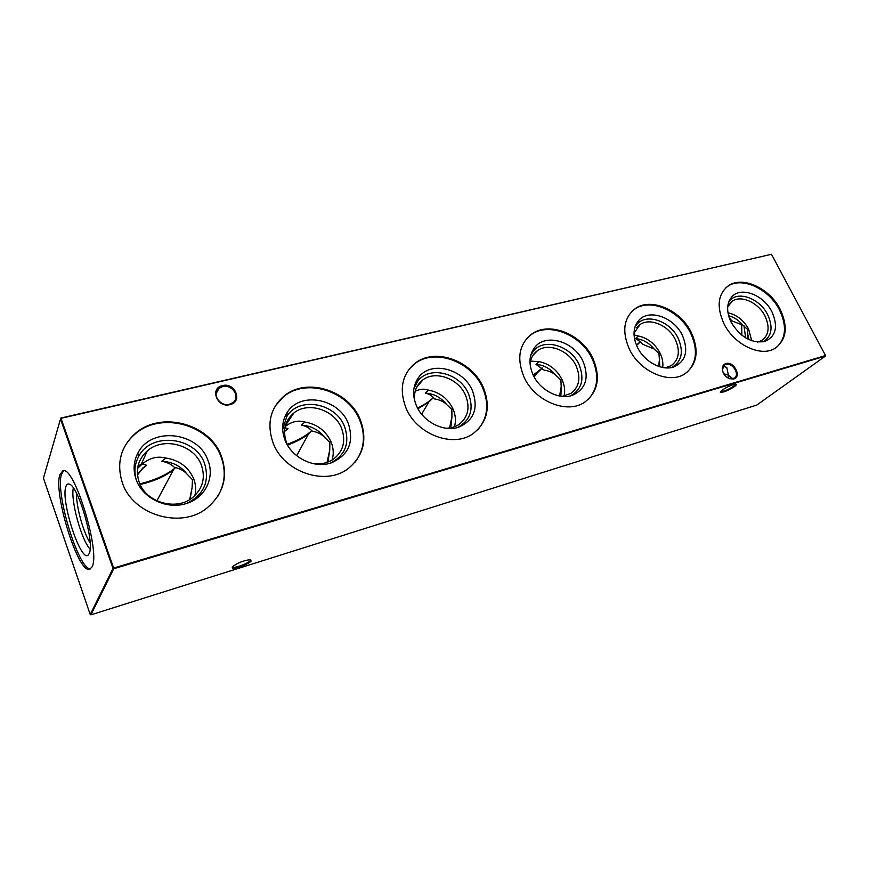 <?xml version="1.0" encoding="UTF-8"?>
<svg xmlns="http://www.w3.org/2000/svg" width="869" height="869" viewBox="0 0 869 869"><rect width="100%" height="100%" fill="white"/><g stroke="black" fill="none" stroke-linecap="round" stroke-linejoin="round"><path stroke-width="1.3" d="M728.841 301.695L729.645 300.707C738.085 290.452 759.691 298.469 767.588 314.524C773.377 327.255 771.857 336.379 763.004 341.919M727.711 306.724L732.437 301.076C741.344 294.841 758.333 302.684 764.916 315.892C769.988 326.853 768.967 335.043 761.852 340.463L757.735 342.104M731.22 322.377C726.31 311.971 726.473 303.509 731.709 296.981C740.638 286.151 763.482 294.667 771.857 311.645C778.385 326.418 776.082 336.357 764.937 341.452C751.696 343.646 740.453 337.291 731.22 322.377M728.602 315.729C734.033 317.131 738.78 320.292 742.865 325.202L731.687 320.78L729.069 317.283M727.95 312.71L728.092 312.786C736.814 314.839 743.658 320.259 748.622 329.069L751.718 340.767M748.046 339.214L747.622 329.503L742.865 325.202M748.176 335.467L748.861 339.594M725.963 287.661L727.798 286.292C741.909 276.331 768.837 288.758 779.341 309.668C786.988 325.669 786.097 338.204 776.647 347.274M724.018 323.865C716.328 306.757 717.827 294.026 728.494 285.673C742.615 275.712 769.554 288.15 780.069 309.082C788.248 326.538 786.641 339.573 775.257 348.197C761.233 357.55 734.272 344.939 724.018 323.865M635.065 326.787L636.608 324.648C645.906 312.731 670.032 320.813 678.146 338.226C683.946 351.815 681.807 361.58 671.715 367.511M634.012 333.099L640.095 324.528C650.023 317.37 668.674 325.462 675.376 339.649C680.384 351.033 679.015 359.679 671.303 365.61L665.252 367.837M637.346 347.155C632.621 336.64 632.958 327.874 638.378 320.857C648.22 308.267 673.736 316.848 682.35 335.282C688.835 350.891 685.88 361.493 673.486 367.066C661.624 371.085 644.059 361.471 637.346 347.155M641.355 342.451L635.565 338.573C642.625 339.203 648.785 342.658 654.042 348.958L642.604 344.222L641.355 342.451L639.671 342.516L636.553 345.417M635.565 338.573L638.302 335.966C647.742 338.052 654.976 343.733 660.005 353.031C662.417 357.974 663.308 362.786 662.71 367.478M658.669 366.392L659.397 359.788L658.963 353.487L654.042 348.958M659.397 359.788L659.843 366.772M638.302 335.966L634.044 334.945M631.915 311.341L634.576 309.245C650.327 297.774 679.906 310.624 690.616 333.099C698.079 349.414 696.84 362.514 686.912 372.41M629.243 348.871C621.726 331.165 623.725 317.75 635.228 308.614C650.979 297.144 680.579 310.016 691.311 332.501C699.371 350.631 697.22 364.415 684.837 373.855C669.195 384.543 639.649 371.498 629.243 348.871M530.677 355.53L533.142 351.478C543.375 337.433 570.683 345.438 579.004 364.502C584.783 379.036 581.904 389.508 570.379 395.927M530.047 363.796C530.72 358.093 533.218 353.705 537.509 350.631C548.654 342.31 569.336 350.652 576.147 365.99C581.035 377.776 579.297 386.933 570.933 393.44L562.069 396.394M533.012 374.702C528.526 364.165 529.025 355.139 534.533 347.622C545.374 332.794 574.268 341.311 583.099 361.482C589.497 378.026 585.76 389.377 571.911 395.514C558.669 399.99 539.725 389.942 533.012 374.702M536.01 364.372C543.733 364.969 550.327 368.575 555.802 375.223C552.76 372.519 548.86 370.824 544.113 370.14L536.01 364.372L538.976 361.613C549.23 363.72 556.91 369.694 562.004 379.536C564.622 385.26 565.306 390.789 564.035 396.134M559.582 396.025L561.189 386.705L560.896 380.025L555.802 375.223M561.189 386.705L560.885 396.242M538.976 361.613L530.503 361.124M527.016 338.193L530.872 334.869C548.545 321.508 581.394 334.75 592.289 359.06C599.447 375.517 597.915 389.138 587.694 399.925M523.844 376.679C516.555 358.408 519.108 344.254 531.47 334.239C549.154 320.867 582.013 334.13 592.93 358.452C600.837 377.255 598.057 391.854 584.598 402.238C567.055 414.589 534.348 401.12 523.844 376.679M413.84 389.116L417.337 381.806C428.536 365.002 459.994 372.692 468.51 393.787C474.192 409.353 470.433 420.629 457.246 427.624M414.632 400.566C413.731 391.734 416.468 384.848 422.855 379.916C435.423 370.075 458.658 378.623 465.556 395.341C470.281 407.518 468.119 417.196 459.093 424.376C455.269 426.951 450.837 428.221 445.797 428.2M416.349 405.508C412.178 395.102 412.808 385.912 418.25 377.939C430.112 360.179 463.405 368.369 472.443 390.692C478.689 408.289 474.018 420.487 458.452 427.287C443.57 432.338 423.018 421.802 416.349 405.508M425.278 393.07C433.761 393.614 440.855 397.394 446.568 404.422C443.483 401.532 439.508 399.707 434.652 398.947C431.98 395.699 428.862 393.744 425.278 393.07L428.493 390.138C439.703 392.267 447.883 398.556 453.021 409.006C455.638 415.1 456.116 421.02 454.444 426.766M449.577 427.972L451.956 416.631L451.847 409.516L446.568 404.422M451.956 416.631L450.815 427.765M428.493 390.138C424.257 388.562 419.814 388.943 415.165 391.289M409.093 369.151L414.763 363.731C434.717 347.904 471.661 361.493 482.719 387.987C489.432 404.27 487.726 418.25 477.592 429.949M405.899 407.789C398.958 389.019 402.075 374.115 415.284 363.09C435.25 347.252 472.215 360.852 483.294 387.368C490.952 406.833 487.487 422.301 472.91 433.75C453.107 448.241 416.479 434.402 405.899 407.789M282.664 429.492L286.813 416.501C298.86 396.025 335.901 402.944 344.591 426.636C350.088 443.309 345.297 455.497 330.231 463.21M288.454 446.688L286.596 442.832C282.425 430.687 284.815 420.759 293.787 413.036C308.039 401.185 334.587 409.853 341.539 428.254C346.025 440.768 343.44 450.989 333.761 458.93C327.526 463.253 320.27 464.73 312.004 463.351M285.032 440.17C281.295 430.144 281.969 420.976 287.074 412.677C299.859 391.017 339.062 398.404 348.295 423.475C354.302 442.256 348.502 455.432 330.893 463.003C314.046 468.739 291.593 457.681 285.032 440.17M301.369 425.191C310.754 425.658 318.423 429.623 324.398 437.085C321.269 433.989 317.228 432.012 312.264 431.165C309.092 427.809 305.464 425.821 301.369 425.191L304.889 422.041C317.207 424.181 325.94 430.828 331.1 441.973C333.555 448.089 333.892 454.107 332.121 460.016M327.037 462.373L329.731 450.12L329.862 442.517L324.398 437.085M329.731 450.12L327.917 462.058M304.889 422.041C298.197 420.009 291.615 421.519 285.141 426.57M275.408 405.801L283.772 396.579C306.431 377.472 348.686 391.235 359.853 420.422C365.892 435.956 364.263 449.925 354.965 462.341M273.062 442.832C266.555 423.703 270.259 408.072 284.185 395.927C306.855 376.809 349.153 390.594 360.331 419.803C367.641 439.844 363.459 456.214 347.774 468.891C325.288 486.184 283.62 472.106 273.062 442.832M136.118 479.427C133.978 471.443 134.76 463.916 138.486 456.833C150.913 431.35 195.807 436.629 204.628 463.72C209.831 481.524 203.878 494.733 186.759 503.357M139.105 481.98C135.282 469.749 138.019 459.386 147.295 450.913C163.535 436.314 194.537 444.895 201.478 465.426C205.66 478.156 202.651 488.899 192.451 497.665C176.277 511.233 145.731 502.499 139.105 481.98M136.14 479.492C132.957 470.238 133.544 461.45 137.878 453.129C151.097 426.158 198.643 431.828 208.006 460.516C214.969 477.657 205.182 497.894 186.455 503.455C167.206 510.049 142.494 498.415 136.14 479.492M161.797 461.363C172.225 461.743 180.567 465.903 186.824 473.866C183.674 470.531 179.579 468.38 174.517 467.413C170.737 463.959 166.5 461.939 161.797 461.363L165.653 457.996C179.286 460.125 188.671 467.164 193.809 479.101C195.829 484.576 196.188 490.062 194.873 495.58M189.67 499.566L192.071 487.846L192.483 479.688L186.824 473.866M192.071 487.846L190.072 499.327M165.653 457.996C157.43 455.91 149.631 457.92 142.234 464.035L146.731 465.273L142.614 468.587L137.476 474.93M137.574 468.413L142.234 464.035M122.616 450.913C125.321 444.537 129.34 439.051 134.662 434.446C160.483 410.82 209.94 424.452 221.117 457.051C226.136 470.781 225.049 483.848 217.858 496.242M122.301 482.599C116.381 463.383 120.595 447.111 134.934 433.794C160.776 410.157 210.287 423.8 221.486 456.431C228.308 476.885 223.409 494.135 206.768 508.18C181.089 529.254 132.718 515.208 122.301 482.599M734.674 386.433C728.189 390.572 723.432 392.516 720.368 392.288L721.943 390.268C727.081 386.835 731.644 384.804 735.641 384.163C736.836 384.25 736.51 385.01 734.674 386.433M720.64 391.43L720.879 391.593C724.214 391.387 728.57 389.529 733.947 386.021L735.478 384.163M251.163 561.005C249.121 564.068 233.642 569.738 232.229 567.924L232.338 566.903C237.031 563.134 242.918 560.711 250.011 559.647L251.163 561.005M232.512 566.707L233.12 567.185C235.836 568.065 248.512 563.145 250.25 560.548L250.468 559.669M229.97 404.617C217.141 408.224 209.342 388.117 222.529 385.597C235.227 382.121 243.059 401.912 229.97 404.617M222.616 386.596L218.869 388.432C211.395 394.037 220.118 407.018 229.535 404.259L233.12 402.499C240.691 396.916 232.066 383.913 222.616 386.596M733.74 379.003L729.265 378.667C724.963 376.559 722.628 373.279 722.28 368.804C722.389 366.088 723.595 364.35 725.887 363.59C733.881 360.874 742.104 376.929 733.74 379.003M725.811 364.415L724.692 364.904L722.465 369.249C722.791 373.409 724.952 376.462 728.95 378.406L734.153 378.265C740.377 375.006 732.545 362.058 725.811 364.415M723.681 373.659L728.428 375.202L726.777 367.37L723.236 366.36M732.6 378.841L728.428 375.202L728.005 377.961M636.434 345.156L640.084 341.865M533.197 375.104L542.082 368.174M533.501 375.723L536.499 373.648L534.185 377.027M542.332 367.989L536.499 373.648M417.587 408.082C424.735 404.53 429.992 401 433.349 397.491M417.946 408.745L428.775 402.086L421.639 414.187M433.044 397.872L428.775 402.086M287.237 444.331C298.176 440.268 306.344 435.695 311.743 430.633L308.614 433.805L296.655 455.693M287.574 445.026C296.481 441.767 303.498 438.03 308.614 433.805M284.913 427.678L288.052 428.645L284.511 431.545M139.855 483.848C154.888 480.155 166.652 474.865 175.136 467.978M140.148 484.5C154.649 481.089 165.838 476.06 173.702 469.412L156.887 500.859M175.484 467.609L173.702 469.412M141.169 464.459L138.062 465.773M90.126 542.929C83.261 532.393 76.005 505.91 76.537 493.342M90.115 549.186C81.414 540.149 70.454 500.186 73.322 487.976M89.214 553.477L88.616 554.52C81.599 565.284 60.2 500.587 65.935 486.499C66.663 484.359 67.782 483.577 69.314 484.142C78.384 485.804 94.971 543.483 89.214 553.477M90.55 568.891C78.525 570.097 54.747 491.724 61.612 474.05L63.654 470.802M59.994 474.463C52.922 492.799 78.406 574.496 89.779 569.271L92.06 566.86C100.837 552.239 73.93 464.448 62.796 470.868L59.994 474.463M731.437 320.324L729.754 319.162M639.671 342.516L640.344 341.343M60.765 418.087L43.45 478.146L90.235 614.546L113.013 568.38L60.385 418.695L60.765 418.087L771.487 254.28L61.004 418.347L113.654 568.044L825.528 355.53L771.487 254.28M825.463 356.062L113.752 568.728L90.908 614.85L756.845 405.03L825.463 356.062M743.994 325.821L745.635 337.878M741.257 328.743L741.996 335.358M741.659 324.3L741.887 335.271M90.235 614.546L90.908 614.85M113.013 568.38L113.752 568.728L113.654 568.044L113.013 568.38M137.432 474.42L142.907 467.946L146.731 465.273M284.521 431.306L288.052 428.645M729.645 300.707L731.709 296.981M732.437 301.076L729.906 303.248M728.494 285.673L727.798 286.292M636.608 324.648L638.378 320.857M640.095 324.528L636.705 327.689M635.228 308.614L634.576 309.245M533.142 351.478L534.533 347.622M537.509 350.631L532.893 355.432M531.47 334.239L530.872 334.869M417.337 381.806L418.25 377.939M422.855 379.916L416.533 387.531M415.284 363.09L414.763 363.731M286.813 416.501L287.074 412.677M293.787 413.036L285.347 425.745M284.185 395.927L283.772 396.579M138.486 456.833L137.878 453.129M147.295 450.913L140.865 465.121M134.934 433.794L134.662 434.446M720.662 391.463L720.368 392.288M232.664 566.979L232.229 567.924M216.088 393.787L218.869 388.432M723.877 365.556L724.692 364.904M233.12 567.185L232.827 566.392M142.907 467.946L142.614 468.587"/></g></svg>
